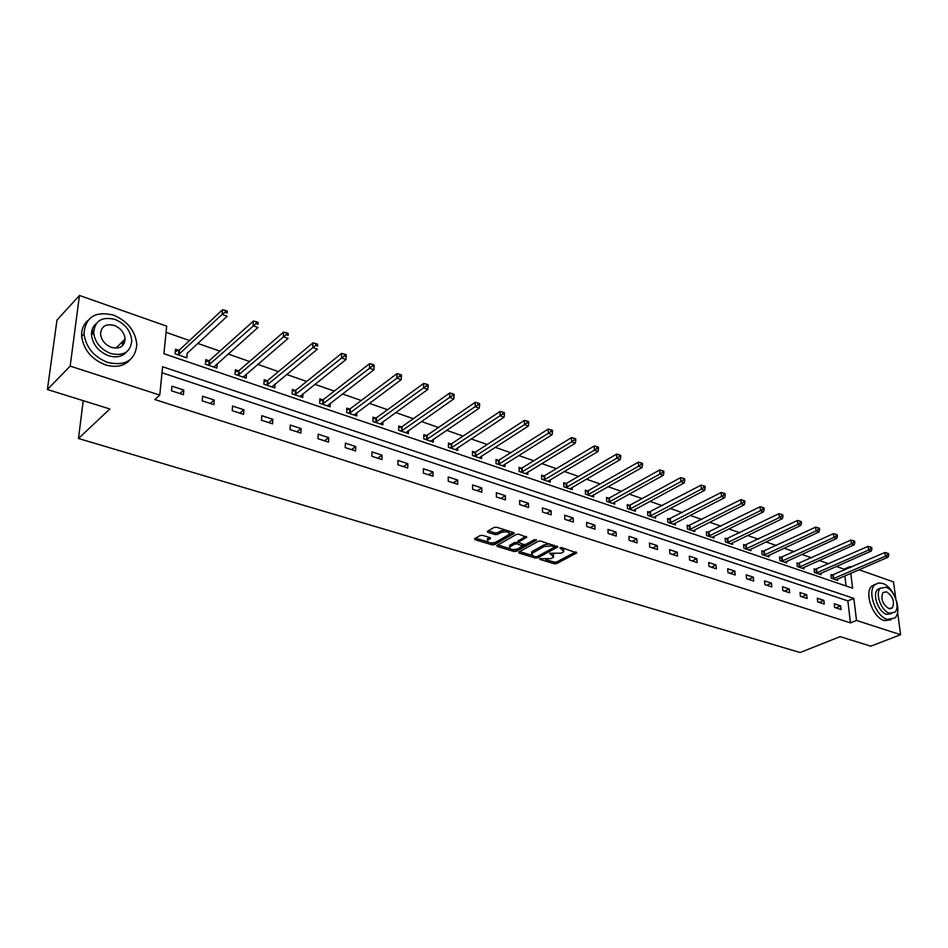 <?xml version="1.0" encoding="UTF-8"?>
<svg xmlns="http://www.w3.org/2000/svg" width="948" height="948" viewBox="0 0 948 948"><rect width="100%" height="100%" fill="white"/><g stroke="black" fill="none" stroke-linecap="round" stroke-linejoin="round"><path stroke-width="1.42" d="M539.72 558.704L539.922 559.403L554.272 563.764L556.689 563.598L576.716 552.909L561.749 547.624L560.007 547.743L563.847 551.558L562.887 552.305L561.24 553.182L549.793 553.265L553.644 557.033L551.084 558.621L539.72 558.704M123.43 340.711L124.07 343.674M482.627 535.359L480.115 535.537L474.533 538.831L475.149 539.708L492.059 544.839L494.536 544.673L514.207 533.428L513.615 532.563L496.598 527.242L494.062 527.42L487.213 531.449L487.829 532.338L495.129 534.601L497.641 534.423L500.911 532.539C506.256 531.141 509.04 531.757 509.277 534.388L495.816 542.197C490.531 543.559 487.77 542.955 487.533 540.372L490.519 538.464L489.915 537.599L482.627 535.359M897.578 612.159L900.6 634.71L870.785 646.18L840.118 636.629L800.1 652.532L78.471 438.497L109.873 408.979L47.4 389.51L70.176 366.106L79.454 295.468L166.694 326.171L163.921 353.723L852.608 588.198L850.806 573.291M900.6 634.71L856.506 620.442L853.84 598.389L162.618 366.757L159.762 395.079L70.176 366.106M159.762 395.079L154.832 399.546L850.463 622.883L856.506 620.442M518.829 552.068L519.149 553.087L535.383 558.016L537.824 557.851L557.744 546.996L540.858 541.095L538.369 541.261L518.829 552.068M513.934 551.499L497.368 546.463L496.776 545.621L516.435 534.411L518.959 534.234L526.709 537.326L518.212 542.209L523.497 544.496L525.974 544.33L534.293 539.708L536.45 540.17L516.399 551.333L513.934 551.499L513.271 549.674M83.223 400.672L78.471 438.497M850.463 622.883L847.856 600.89L162.013 372.754M840.675 605.891L834.24 603.781L834.667 607.467L841.101 609.564L840.675 605.891L835.911 607.869M823.848 600.368L817.295 598.212L817.697 601.921L824.262 604.066L823.848 600.368L819.096 602.383M806.712 594.74L800.041 592.536L800.432 596.28L807.104 598.461L806.712 594.74L801.961 596.778M789.257 588.992L782.456 586.765L782.823 590.533L789.637 592.761L789.257 588.992L784.506 591.078M771.471 583.15L764.538 580.875L764.894 584.667L771.826 586.942L771.471 583.15L766.731 585.271M753.34 577.19L746.277 574.879L746.609 578.707L753.684 581.017L753.34 577.19L748.612 579.358M734.866 571.123L727.661 568.753L727.981 572.616L735.186 574.974L734.866 571.123L730.138 573.327M716.024 564.937L708.689 562.519L708.986 566.406L716.332 568.812L716.024 564.937L711.32 567.177M696.816 558.621L689.338 556.168L689.611 560.078L697.112 562.531L696.816 558.621L692.123 560.908M677.239 552.186L669.596 549.674L669.857 553.632L677.5 556.12L677.239 552.186L672.547 554.509M657.26 545.621L649.463 543.062L649.7 547.043L657.497 549.591L657.26 545.621L652.591 547.991M636.878 538.926L628.927 536.319L629.14 540.324L637.092 542.92L636.878 538.926L632.221 541.332M616.082 532.089L607.964 529.422L608.154 533.475L616.271 536.118L616.082 532.089L611.448 534.542M594.846 525.121L586.563 522.395L586.729 526.472L595.024 529.185L594.846 525.121L590.237 527.621M573.184 517.999L564.724 515.214L564.854 519.326L573.327 522.087L573.184 517.999L568.587 520.547M551.049 510.723L542.422 507.891L542.517 512.027L551.167 514.859L551.049 510.723L546.486 513.33M528.451 503.293L519.634 500.402L519.705 504.573L528.546 507.464L528.451 503.293L523.912 505.948M505.367 495.709L496.361 492.747L496.397 496.965L505.426 499.916L505.367 495.709L500.852 498.423M481.785 487.959L472.578 484.938L472.59 489.18L481.809 492.202L481.785 487.959L477.306 490.72M457.671 480.044L448.262 476.951L448.238 481.229L457.671 484.31L457.671 480.044L453.227 482.864M433.035 471.938L423.412 468.774L423.353 473.099L432.987 476.252L433.035 471.938L428.626 474.818M407.83 463.667L397.994 460.432L397.899 464.793L407.759 468.004L407.83 463.667L403.457 466.606M382.068 455.194L371.995 451.888L371.865 456.284L381.949 459.579L382.068 455.194L377.731 458.204M355.701 446.532L345.404 443.143L345.226 447.586L355.547 450.952L355.701 446.532L351.412 449.601M328.719 437.668L318.184 434.196L317.971 438.675L328.529 442.124L328.719 437.668L324.489 440.808M301.108 428.591L290.313 425.048L290.064 429.562L300.872 433.094L301.108 428.591L296.925 431.802M272.834 419.3L261.79 415.674L261.482 420.225L272.55 423.839L272.834 419.3L268.711 422.583M243.885 409.785L232.568 406.064L232.213 410.662L243.553 414.371L243.885 409.785L239.808 413.138M214.224 400.044L202.623 396.228L202.22 400.862L213.845 404.666L214.224 400.044L210.219 403.481M183.829 390.055L171.944 386.144L171.493 390.825L183.402 394.712L183.829 390.055L179.883 393.562M844.206 570.246L844.076 569.167L836.314 566.454M828.73 563.811L819.238 560.493M811.618 557.827L801.83 554.414M794.187 551.736L784.103 548.217M776.424 545.538L766.031 541.901M758.329 539.211L747.616 535.478M739.878 532.776L728.834 528.913M721.072 526.199L709.697 522.23M701.899 519.504L690.168 515.404M682.347 512.678L670.236 508.448M662.391 505.711L649.913 501.35M642.045 498.601L629.176 494.098M621.272 491.337L608 486.703M600.072 483.942L586.385 479.155M578.434 476.382L564.321 471.452M556.334 468.656L541.77 463.572M533.771 460.775L518.746 455.526M510.711 452.729L495.212 447.302M487.154 444.494L471.156 438.9M463.074 436.08L446.555 430.309M438.462 427.489L421.41 421.528M413.304 418.696L395.695 412.546M387.554 409.702L369.376 403.35M361.224 400.506L342.441 393.941M334.277 391.097L314.878 384.319M306.69 381.463L286.64 374.46M278.451 371.592L257.726 364.352M249.525 361.496L228.113 354.007M219.9 351.139L197.753 343.401M189.529 340.533L166.078 332.345M846.078 585.983L844.869 575.863M832.617 575.187L830.898 574.595L831.313 578.209L837.7 580.401L837.546 579.027M815.837 569.416L814.071 568.812L814.474 572.45L820.98 574.678L820.826 573.267M798.737 563.539L796.948 562.922L797.327 566.596L803.963 568.859L803.809 567.402M781.318 557.543L779.493 556.914L779.86 560.624L786.615 562.934L786.461 561.429M763.578 551.452L761.718 550.812L762.062 554.533L768.947 556.891L768.804 555.338M745.495 545.23L743.599 544.579L743.931 548.335L750.946 550.729L750.804 549.129M727.069 538.891L725.137 538.227L725.457 542.019L732.603 544.46L732.46 542.813M708.286 532.432L706.319 531.757L706.615 535.573L713.903 538.061L713.773 536.355M689.149 525.856L687.134 525.168L687.407 529.008L694.837 531.544L694.706 529.778M669.62 519.137L667.57 518.438L667.83 522.312L675.403 524.896L675.284 523.071M649.712 512.299L647.626 511.576L647.851 515.475L655.578 518.118L655.471 516.233M629.401 505.308L627.268 504.573L627.481 508.507L635.361 511.209L635.255 509.242M608.675 498.186L606.507 497.439L606.684 501.397L614.731 504.146L614.636 502.12M587.535 490.91L585.307 490.152L585.473 494.145L593.685 496.953L593.59 494.832M565.944 483.492L563.681 482.71L563.811 486.739L572.189 489.606L572.118 487.402M543.903 475.908L541.592 475.114L541.699 479.178L550.255 482.105L550.196 479.818M521.412 468.182L519.042 467.364L519.113 471.452L527.858 474.438L527.811 472.057M498.423 460.278L496.005 459.448L496.053 463.572L504.988 466.617L504.952 464.129M474.948 452.196L472.483 451.355L472.495 455.514L481.608 458.631L481.596 456.035M450.952 443.948L448.428 443.083L448.416 447.278L457.73 450.466L457.742 447.74M426.434 435.523L423.851 434.634L423.803 438.865L433.331 442.124L433.355 439.268M401.36 426.896L398.729 425.996L398.634 430.25L408.375 433.591L408.434 430.605M375.728 418.08L373.038 417.156L372.908 421.457L382.874 424.858L382.956 421.73M349.504 409.062L346.755 408.126L346.589 412.451L356.78 415.935L356.898 412.641M322.676 399.843L319.855 398.871L319.654 403.244L330.082 406.811L330.236 403.327M295.231 390.398L292.339 389.415L292.091 393.823L302.768 397.473L302.969 393.787M267.123 380.741L264.172 379.721L263.876 384.177L274.802 387.91L275.05 383.999M238.351 370.846L235.329 369.803L234.986 374.294L246.184 378.122L246.48 373.974M208.88 360.714L205.787 359.648L205.396 364.174L216.855 368.097L217.222 363.676M178.686 350.333L175.51 349.243L175.072 353.805L186.827 357.823L187.112 353.225M858.995 569.748L893.526 581.906L895.741 598.449M47.4 389.51L56.987 320.057L79.454 295.468M844.076 569.167L849.989 566.584L851.446 567.094M91.506 334.928L93.757 330.117M850.131 567.674L849.989 566.584M847.856 600.89L853.84 598.389M187.242 353.272L227.165 316.241L222.152 314.404L178.26 354.896M553.596 555.504L553.383 553.727M563.799 549.994L563.55 548.193M545.681 559.557L554.225 562.164L556.642 561.998L575.566 551.949M554.45 547.197L556.618 546.024M519.646 551.618L531.769 555.315M535.383 556.749L537.101 556.63L554.521 547.126L552.139 545.941L544.199 546.486L531.567 553.596L533.404 556.144L535.383 556.749M554.509 546.783L554.544 545.373M549.852 543.903L544.152 544.863L544.199 546.486M531.544 551.973L531.567 553.596L532.409 551.298L544.152 544.863M509.775 548.608L497.83 544.97M525.63 536.319L518.189 541.083M534.554 539.59L516.376 549.698L516.399 551.333M510.308 546.581L509.621 547.115C509.87 549.627 512.595 550.219 517.798 548.868L522.561 546.167L517.276 543.891L514.788 544.069L510.308 546.581L510.285 544.946L509.609 546.842M522.549 545.657L522.632 544.235M510.285 544.946L514.764 542.422L518.106 542.517M513.911 549.876L516.376 549.698M487.533 540.135L487.521 538.725L489.476 537.457M509.254 532.942L509.1 531.153M505.521 530.039L500.899 530.88L500.911 532.539M488.244 530.809L495.105 532.942L497.617 532.764L500.899 530.88M491.455 543.026L494.524 543.038L513.141 532.421M475.564 538.18L487.627 541.865M835.982 579.809L888.039 557.199L885.373 556.227L884.887 552.518L831.005 575.554M887.672 554.699L888.738 555.09L888.537 553.608L887.47 553.217L887.672 554.699L885.373 556.227L833.043 578.801M888.738 555.09L888.039 557.199M884.887 552.518L887.47 553.217M887.269 619.4L894.794 618.025C902.745 611.365 893.964 586.67 882.576 583.411L878.215 582.984L874.696 584.916C866.982 591.694 875.94 616.401 887.269 619.4M875.502 584.193L871.698 586.172C863.984 592.95 872.907 617.622 884.247 620.608L891.037 619.826M891.795 613.546L886.605 614.316C878.44 612.135 872.018 594.337 877.587 589.466L880.668 588.021M889.402 613.202L894.853 612.195C900.541 607.395 894.189 589.573 885.989 587.25L880.36 588.317C874.791 593.187 881.237 611.01 889.402 613.202M886.593 591.836L882.979 592.512C880.491 598.709 882.422 604.054 888.797 608.557L892.329 607.905C894.876 601.731 892.969 596.375 886.593 591.836M107.835 362.491C125.444 366.284 135.114 360.359 136.82 344.705C135.493 331.018 127.707 321.159 113.476 315.103C95.167 310.837 85.344 317.106 83.993 333.921C85.972 347.395 93.923 356.91 107.835 362.491M87.761 320.59C83.365 324.548 81.327 329.809 81.658 336.374C83.625 349.812 91.553 359.316 105.441 364.861C115.905 367.883 124.129 366.189 130.113 359.754M126.736 351.791C122.434 356.709 116.403 358.024 108.629 355.761C98.58 351.696 92.88 344.811 91.518 335.082C91.316 330.236 92.892 326.385 96.246 323.564M110.845 353.557C123.607 356.353 130.587 352.052 131.784 340.664C130.753 330.805 125.112 323.718 114.886 319.393C101.756 316.348 94.693 320.827 93.698 332.831C95.061 342.572 100.772 349.48 110.845 353.557M114.175 325.401C105.761 323.469 101.211 326.337 100.547 334.004C101.389 340.296 105.062 344.764 111.568 347.43C119.839 349.255 124.342 346.47 125.089 339.052C124.389 332.712 120.752 328.162 114.175 325.401M122.505 345.736L122.304 341.837M819.238 574.085L871.259 551.072L868.534 550.089L868.06 546.356L814.178 569.795M870.845 548.537L871.935 548.939L871.745 547.446L870.655 547.043L870.845 548.537L868.534 550.089L816.24 573.054M871.935 548.939L871.259 551.072M868.06 546.356L870.655 547.043M802.174 568.255L854.148 544.839L851.375 543.832L850.913 540.076L797.043 563.93M853.71 542.268L854.812 542.671L854.634 541.166L853.52 540.763L853.71 542.268L851.375 543.832L799.117 567.2M854.812 542.671L854.148 544.839M850.913 540.076L853.52 540.763M784.802 562.306L836.717 538.488L833.885 537.457L833.446 533.665L779.6 557.957M836.243 535.881L837.368 536.284L837.191 534.779L836.065 534.364L836.243 535.881L833.885 537.457L781.685 561.24M837.368 536.284L836.717 538.488M833.446 533.665L836.065 534.364M767.098 556.251L818.942 532.006L816.062 530.951L815.635 527.135L761.813 551.866M818.432 529.363L819.582 529.778L819.416 528.249L818.266 527.835L818.432 529.363L816.062 530.951L763.922 555.173M819.582 529.778L818.942 532.006M815.635 527.135L818.266 527.835M749.062 550.089L800.823 525.393L797.884 524.327L797.481 520.476L743.694 545.669M800.278 522.715L801.451 523.142L801.285 521.613L800.112 521.175L800.278 522.715L797.884 524.327L745.827 548.987M801.451 523.142L800.823 525.393M797.481 520.476L800.112 521.175M730.683 543.797L782.349 518.663L779.351 517.572L778.96 513.697L725.232 539.353M781.768 515.937L782.965 516.376L782.811 514.835L781.602 514.385L781.768 515.937L779.351 517.572L727.389 542.671M782.965 516.376L782.349 518.663M778.96 513.697L781.602 514.385M711.948 537.398L763.507 511.79L760.45 510.676L760.083 506.765L706.414 532.906M762.879 509.029L764.1 509.479L763.958 507.915L762.737 507.464L762.879 509.029L760.45 510.676L708.583 536.248M764.1 509.479L763.507 511.79M760.083 506.765L762.737 507.464M692.846 530.868L744.275 504.774L741.158 503.637L740.815 499.703L687.217 526.341M743.611 501.978L744.867 502.44L744.725 500.864L743.481 500.402L743.611 501.978L741.158 503.637L689.421 529.695M744.867 502.44L744.275 504.774M740.815 499.703L743.481 500.402M673.364 524.197L724.663 497.629L721.487 496.468L721.155 492.498L667.653 519.646M723.964 494.785L725.232 495.247L725.101 493.671L723.822 493.197L723.964 494.785L721.487 496.468L669.88 523.012M725.232 495.247L724.663 497.629M721.155 492.498L723.822 493.197M653.504 517.407L704.648 490.329L701.402 489.144L701.093 485.151L647.697 512.821M703.902 487.45L705.194 487.924L705.075 486.324L703.772 485.85L703.902 487.45L701.402 489.144L649.937 516.198M705.194 487.924L704.648 490.329M701.093 485.151L703.772 485.85M633.24 510.486L684.207 482.876L680.901 481.667L680.617 477.638L630.171 505.047L627.339 505.853M683.413 479.949L684.74 480.435L684.622 478.823L683.307 478.337L683.413 479.949L680.901 481.667L629.614 509.242M684.74 480.435L684.207 482.876M680.617 477.638L683.307 478.337M612.562 503.412L663.351 475.268L659.962 474.036L659.701 469.971L609.457 497.913L606.566 498.755M662.51 472.305L663.861 472.791L663.754 471.168L662.403 470.67L662.51 472.305L659.962 474.036L608.865 502.144M663.861 472.791L663.351 475.268M659.701 469.971L662.403 470.67M591.469 496.195L642.045 467.506L638.585 466.238L638.348 462.15L588.305 490.637L585.366 491.502M641.156 464.484L642.531 464.994L642.436 463.359L641.061 462.849L641.156 464.484L638.585 466.238L587.689 494.903M642.531 464.994L642.045 467.506M638.348 462.15L641.061 462.849M569.938 488.836L620.276 459.567L616.745 458.275L616.544 454.151L566.726 483.207L563.728 484.108M619.34 456.509L620.75 457.019L620.667 455.372L619.257 454.85L619.34 456.509L616.745 458.275L566.075 487.509M620.75 457.019L620.276 459.567M616.544 454.151L619.257 454.85M547.956 481.311L598.046 451.461L594.443 450.146L594.266 445.987L544.685 475.623L541.628 476.56M597.05 448.345L598.496 448.878L598.425 447.207L596.979 446.686L597.05 448.345L594.443 450.146L544.01 479.972M598.496 448.878L598.046 451.461M594.266 445.987L596.979 446.686M525.512 473.644L575.329 443.178L571.632 441.827L571.49 437.632L522.182 467.885L519.066 468.845M574.275 440.014L575.756 440.559L575.697 438.877L574.215 438.332L574.275 440.014L571.632 441.827L521.483 472.258M575.756 440.559L575.329 443.178M571.49 437.632L574.215 438.332M502.582 465.8L552.103 434.705L548.335 433.331L548.217 429.1L499.205 459.97L496.029 460.965M551.001 431.494L552.506 432.051L552.459 430.356L550.954 429.8L551.001 431.494L548.335 433.331L498.47 464.39M552.506 432.051L552.103 434.705M548.217 429.1L550.954 429.8M479.155 457.789L528.356 426.055L524.505 424.645L524.422 420.379L475.718 451.9L472.483 452.931M527.195 422.784L528.735 423.353L528.7 421.647L527.159 421.078L527.195 422.784L524.505 424.645L474.96 456.355M528.735 423.353L528.356 426.055M524.422 420.379L527.159 421.078M455.23 449.601L504.075 417.203L500.129 415.757L500.082 411.456L451.734 443.64L448.428 444.707M502.855 413.873L504.431 414.454L504.407 412.736L502.831 412.155L502.855 413.873L450.928 448.143M504.431 414.454L504.075 417.203M500.082 411.456L502.831 412.155M430.771 441.247L479.238 408.15L475.209 406.668L475.185 402.331L427.204 435.203L423.827 436.317M477.946 404.76L479.57 405.353L479.558 403.623L477.946 403.03L477.946 404.76L426.375 439.742M479.57 405.353L479.238 408.15M475.185 402.331L477.946 403.03M405.756 432.691L453.831 398.883L449.696 397.378L449.719 393.005L402.142 426.576L398.693 427.726M452.469 395.446L454.116 396.051L454.128 394.297L452.48 393.693L452.469 395.446L401.277 431.162M454.116 396.051L453.831 398.883M449.719 393.005L452.48 393.693M380.184 423.946L427.821 389.391L423.59 387.851L423.649 383.442L376.498 417.748L372.979 418.957M426.387 385.895L428.081 386.511L428.105 384.758L426.41 384.13L426.387 385.895L375.598 422.381M428.081 386.511L427.821 389.391M423.649 383.442L426.41 384.13M354.031 414.999L401.194 379.686L396.868 378.11L396.963 373.666L350.286 408.73L346.684 409.974M399.689 376.131L401.431 376.759L401.466 374.981L399.736 374.353L399.689 376.131L349.338 413.399M401.431 376.759L401.194 379.686M396.963 373.666L399.736 374.353M327.273 405.851L373.927 369.744L369.495 368.132L369.637 363.641L323.458 399.499L319.772 400.803M372.351 366.129L374.128 366.769L374.176 364.98L372.41 364.328L372.351 366.129L322.474 404.215M374.128 366.769L373.927 369.744M369.637 363.641L372.41 364.328M299.9 396.489L345.996 359.565L341.458 357.906L341.647 353.379L296.001 390.055L292.233 391.406M344.349 355.879L346.162 356.543L346.233 354.73L344.42 354.066L344.349 355.879L294.982 394.806M346.162 356.543L345.996 359.565M341.647 353.379L344.42 354.066M271.863 386.903L317.39 349.137L312.733 347.43L312.97 342.868L267.893 380.385L264.03 381.795M315.648 345.38L317.509 346.056L317.604 344.231L315.743 343.543L315.648 345.38L266.838 385.184M317.604 344.231L317.509 346.056M312.97 342.868L315.743 343.543M243.174 377.091L288.062 338.436L283.298 336.706L283.571 332.096L239.121 370.478L235.163 371.96M286.237 334.608L288.145 335.308L288.251 333.471L286.355 332.772L286.237 334.608L238.019 375.325M288.251 333.471L288.145 335.308M283.571 332.096L286.355 332.772M213.774 367.042L257.998 327.475L253.104 325.697L253.436 321.052L209.638 360.347L205.586 361.887M256.079 323.576L258.046 324.287L258.164 322.439L256.221 321.716L256.079 323.576L208.501 365.229M258.164 322.439L258.046 324.287M253.436 321.052L256.221 321.716M225.162 312.259L227.165 312.994L227.319 311.122L225.304 310.387L225.162 312.259L222.152 314.404L222.531 309.723L179.421 349.978L175.285 351.566M227.319 311.122L227.165 312.994M222.531 309.723L225.304 310.387M539.898 558.621L539.922 559.403M560.173 547.671L560.197 548.454M549.959 553.182L549.982 553.964M551.819 553.241L551.855 554.544M562.034 547.707L562.069 549.046M576.372 552.21L576.408 553.146M556.642 561.998L556.689 563.598M554.225 562.164L554.272 563.764M557.424 546.285L557.46 547.221M537.789 556.251L537.824 557.851M535.359 556.737L535.383 558.016M519.125 551.902L519.149 553.087M554.094 545.23L554.13 546.569M552.103 544.602L552.139 545.941M532.409 551.298L532.444 552.921M497.356 545.23L497.368 546.463M526.413 536.604L526.436 537.54M518.438 540.36L518.473 542.007M536.236 539.661L536.248 540.313M521.957 544.022L521.981 545.337M517.253 542.256L517.276 543.891M514.764 542.422L514.788 544.069M490.27 537.741L490.282 538.654M488.161 538.215L488.173 539.862M497.617 532.764L497.641 534.423M495.105 532.942L495.129 534.601M487.817 531.058L487.829 532.338M513.923 532.693L513.946 533.641M494.524 543.038L494.536 544.673M492.036 543.204L492.059 544.839M475.149 538.428L475.149 539.708M833.375 574.962L833.79 578.588M832.854 575.128L833.28 578.754M816.595 569.191L816.998 572.829M816.074 569.357L816.477 573.007M799.496 563.313L799.875 566.975M798.974 563.479L799.354 567.153M782.076 557.317L782.444 561.015M781.555 557.495L781.922 561.192M764.337 551.215L764.692 554.936M763.815 551.392L764.171 555.113M746.266 544.993L746.597 548.738M745.732 545.171L746.076 548.928M727.839 538.654L728.159 542.434M727.317 538.831L727.626 542.611M709.057 532.184L709.353 535.999M708.535 532.373L708.831 536.189M689.919 525.595L690.191 529.446M689.386 525.796L689.67 529.636M670.39 518.888L670.651 522.751M669.869 519.077L670.118 522.941M650.482 512.027L650.719 515.925M649.961 512.228L650.186 516.127M630.171 505.047L630.384 508.969M629.65 505.248L629.851 509.171M609.457 497.913L609.635 501.871M608.924 498.115L609.114 502.073M588.305 490.637L588.471 494.631M587.784 490.851L587.938 494.832M566.726 483.207L566.857 487.236M566.193 483.421L566.323 487.45M544.685 475.623L544.792 479.676M544.164 475.849L544.259 479.901M522.182 467.885L522.265 471.974M521.661 468.099L521.732 472.187M499.205 459.97L499.252 464.093M498.672 460.195L498.719 464.319M475.718 451.9L475.742 456.047M475.197 452.125L475.209 456.284M451.734 443.64L451.71 447.823M451.201 443.877L451.189 448.06M427.204 435.203L427.157 439.422M426.683 435.44L426.636 439.659M402.142 426.576L402.047 430.83M401.62 426.813L401.525 431.079M376.498 417.748L376.38 422.05M375.977 417.997L375.858 422.298M350.286 408.73L350.12 413.055M349.765 408.979L349.599 413.316M323.458 399.499L323.256 403.872M322.936 399.76L322.735 404.132M296.001 390.055L295.752 394.451M295.48 390.315L295.243 394.724M267.893 380.385L267.609 384.829M267.383 380.658L267.099 385.101M239.121 370.478L238.789 374.958M238.612 370.763L238.28 375.242M209.65 360.335L209.271 364.861L209.638 360.347M209.141 360.619L208.761 365.146M179.456 349.942L179.018 354.505M178.947 350.239L178.508 354.801M518.177 540.561L518.212 542.209M509.597 545.479L509.621 547.115M487.521 538.725L487.533 540.372M890.113 608.794L892.329 607.905M877.587 589.466L880.36 588.317M874.696 584.916L871.698 586.172M115.952 348.165L125.089 339.052M91.518 335.082L93.698 332.831M83.993 333.921L81.658 336.374M179.421 349.978L178.982 354.54"/></g></svg>
